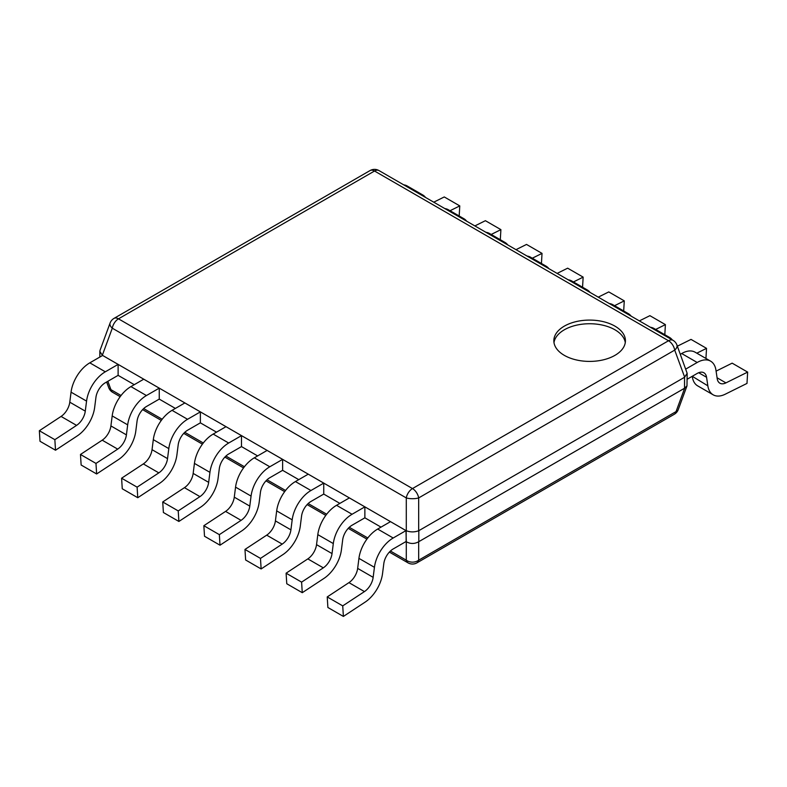 <?xml version="1.0" encoding="UTF-8"?>
<svg xmlns="http://www.w3.org/2000/svg" width="787" height="787" viewBox="0 0 787 787"><rect width="100%" height="100%" fill="white"/><g stroke="black" fill="none" stroke-linecap="round" stroke-linejoin="round"><path stroke-width="1.18" d="M110.091 323.044A8.952 4.948 20.2 0 0 112.295 328.189A8.952 5.165 -60 0 1 118.483 318.833A8.952 5.165 -120 0 0 114.007 318.391A8.952 8.952 0 0 0 110.091 323.044L100.018 350.392L99.841 351.405L102.33 355.271L406.289 530.763C410.421 532.268 414.542 532.268 418.674 530.763L684.542 377.278L687.159 373.323L686.982 385.896L678.256 409.594A8.952 4.948 -159.8 0 1 676.053 411.591L418.674 560.187A8.952 7.053 180 0 1 406.289 560.187A8.952 5.165 120 0 0 408.01 562.843L389.368 552.09M686.982 385.896L684.67 388.168L418.674 541.741C414.542 544.033 410.421 544.033 406.289 541.741L405.994 530.605L393.185 538.003A26.847 15.494 120 0 0 374.435 567.319L358.931 558.367A26.847 15.494 -60 0 1 377.681 529.051L390.5 521.653L405.994 530.605M71.056 392.162A26.847 15.494 -60 0 1 89.807 362.846L102.615 355.449L118.119 364.401L105.31 371.798A26.847 15.494 120 0 0 86.56 401.114L71.056 392.162L69.787 402.187A13.418 7.752 120 0 1 61.071 416.431L39.35 430.725L40.009 441.281L55.513 450.223L77.234 435.929A26.847 15.494 120 0 0 94.656 407.44L95.935 397.415A13.418 7.752 -60 0 1 105.31 382.757L118.119 375.36L134.252 384.676M112.187 415.91A26.847 15.494 -60 0 1 130.927 386.594L143.746 379.196L159.249 388.148L146.431 395.546A26.847 15.494 120 0 0 127.681 424.852L112.187 415.91L110.908 425.924A13.418 7.752 120 0 1 102.202 440.179L80.471 454.473L81.14 465.019L96.634 473.971L118.365 459.677A26.847 15.494 120 0 0 135.787 431.178L137.056 421.163A13.418 7.752 -60 0 1 146.431 406.505L159.249 399.107L175.383 408.423M153.308 439.648A26.847 15.494 -60 0 1 172.058 410.342L184.866 402.944L200.37 411.886L187.552 419.284A26.847 15.494 120 0 0 168.811 448.6L153.308 439.648L152.039 449.672A13.418 7.752 120 0 1 143.323 463.917L121.601 478.211L122.26 488.766L137.764 497.718L159.486 483.415A26.847 15.494 120 0 0 176.908 454.925L178.187 444.901A13.418 7.752 -60 0 1 187.552 430.243L200.37 422.845L216.504 432.161M194.428 463.395A26.847 15.494 -60 0 1 213.179 434.08L225.997 426.682L241.491 435.634L228.683 443.032A26.847 15.494 120 0 0 209.932 472.348L194.428 463.395L193.159 473.42A13.418 7.752 120 0 1 184.443 487.665L162.722 501.958L163.391 512.504L178.885 521.456L200.606 507.162A26.847 15.494 120 0 0 218.038 478.663L219.307 468.649A13.418 7.752 -60 0 1 228.683 453.991L241.491 446.593L257.624 455.909M235.559 487.133A26.847 15.494 -60 0 1 254.309 457.827L267.118 450.43L282.622 459.372L269.803 466.77A26.847 15.494 120 0 0 251.063 496.085L235.559 487.133L234.28 497.158A13.418 7.752 120 0 1 225.574 511.402L203.853 525.706L204.512 536.252L220.016 545.204L241.737 530.91A26.847 15.494 120 0 0 259.159 502.411L260.428 492.387A13.418 7.752 -60 0 1 269.803 477.729L282.622 470.331L298.755 479.647M276.68 510.881A26.847 15.494 -60 0 1 295.43 481.565L308.248 474.168L323.742 483.12L310.934 490.517A26.847 15.494 120 0 0 292.184 519.833L276.68 510.881L275.411 520.905A13.418 7.752 120 0 1 266.695 535.15L244.973 549.444L245.633 559.99L261.136 568.942L282.858 554.648A26.847 15.494 120 0 0 300.28 526.159L301.559 516.134A13.418 7.752 -60 0 1 310.934 501.476L323.742 494.079L339.876 503.395M317.81 534.619A26.847 15.494 -60 0 1 336.551 505.313L349.369 497.915L364.873 506.858L352.055 514.265A26.847 15.494 120 0 0 333.304 543.571L317.81 534.619L316.531 544.643A13.418 7.752 120 0 1 307.825 558.888L286.104 573.192L286.763 583.738L302.267 592.69L323.988 578.396A26.847 15.494 120 0 0 341.41 549.897L342.679 539.872A13.418 7.752 -60 0 1 352.055 525.224L364.873 517.816L381.006 527.133M112.669 392.329A8.952 5.165 -60 0 1 110.947 389.673A8.952 4.948 159.8 0 1 108.744 387.676A8.952 8.952 0 0 0 112.669 392.329L120.175 396.668M684.67 377.189L674.705 350.107L418.674 497.925A8.952 5.165 -120 0 0 412.477 488.57L668.517 340.751A8.952 5.165 60 0 1 674.705 350.107A8.952 4.948 -20.2 0 0 676.909 344.962A8.952 8.952 0 0 0 672.993 340.309A8.952 5.165 120 0 0 668.517 340.751L374.523 171.015A8.952 5.165 -60 0 1 378.99 170.572A8.952 8.952 0 0 0 370.047 170.572A8.952 5.165 60 0 1 374.523 171.015L118.483 318.833L412.477 488.57A8.952 5.165 120 0 0 406.289 497.925A8.952 2.843 0 0 0 418.674 497.925L418.674 530.763M687.159 373.323L676.909 344.962M564.328 355.36A35.789 20.659 180 0 1 553.841 340.751A35.789 20.659 180 0 1 575.936 321.657A35.789 20.659 180 0 1 614.942 326.143A35.789 20.659 180 0 1 625.429 340.751A35.789 20.659 180 0 1 603.334 359.836A35.789 20.659 180 0 1 564.328 355.36M553.989 342.571A35.789 20.659 180 0 1 577.412 324.982A35.789 20.659 180 0 1 614.942 329.792A35.789 20.659 180 0 1 625.281 342.571M408.01 562.843A8.952 8.952 0 0 0 416.953 562.843A8.952 5.165 -120 0 0 418.674 560.187L418.674 541.741M692.255 376.294L707.847 385.827A26.847 15.494 120 0 0 713.17 394.818A26.847 15.494 120 0 0 725.27 394.198L746.991 383.417L747.65 372.103L725.929 382.885A13.418 7.752 -60 0 1 719.879 383.2A13.418 7.752 -60 0 1 717.213 378.704L715.944 370.146A26.847 15.494 120 0 0 710.612 361.154A26.847 15.494 120 0 0 697.193 362.482L685.782 369.073M707.847 385.827L706.569 377.278L698.679 372.723M687.159 379.236L697.193 373.441A13.418 7.752 -60 0 1 703.903 372.772A13.418 7.752 -60 0 1 706.569 377.278M680.352 354.307L681.69 353.53A26.847 15.494 -60 0 1 695.118 352.202L710.612 361.154M713.17 394.818L697.666 385.866A26.847 15.494 -60 0 1 692.344 376.875M747.65 372.103L732.146 363.151L716.091 371.13M672.285 339.895A26.847 15.494 120 0 0 669.491 337.407A26.847 15.494 120 0 0 665.94 336.236M696.81 353.186L706.529 348.356L705.939 358.449M650.436 327.284A26.847 15.494 -60 0 1 653.987 328.464L669.491 337.407M706.529 348.356L691.025 339.404L677.361 346.191M631.154 316.158A26.847 15.494 120 0 0 628.37 313.669A26.847 15.494 120 0 0 624.819 312.498M655.679 329.438L665.399 324.618L664.808 334.711M609.315 303.546A26.847 15.494 -60 0 1 612.866 304.717L628.37 313.669M665.399 324.618L649.895 315.666L639.369 320.899M590.034 292.41A26.847 15.494 120 0 0 587.24 289.921A26.847 15.494 120 0 0 583.688 288.75M614.558 305.69L624.278 300.87L623.688 310.963M568.194 279.798A26.847 15.494 -60 0 1 571.736 280.979L587.24 289.921M624.278 300.87L608.774 291.918L598.238 297.152M548.903 268.672A26.847 15.494 120 0 0 546.119 266.183A26.847 15.494 120 0 0 542.568 265.012M573.438 281.953L583.147 277.122L582.557 287.216M527.064 256.06A26.847 15.494 -60 0 1 530.615 257.231L546.119 266.183M583.147 277.122L567.653 268.18L557.117 273.404M507.782 244.924A26.847 15.494 120 0 0 504.988 242.435A26.847 15.494 120 0 0 501.437 241.265M532.307 258.205L542.027 253.384L541.436 263.478M485.943 232.313A26.847 15.494 -60 0 1 489.494 233.483L504.988 242.435M542.027 253.384L526.523 244.432L515.987 249.666M466.661 221.186A26.847 15.494 120 0 0 463.868 218.697A26.847 15.494 120 0 0 460.316 217.517M491.186 234.467L500.896 229.637L500.306 239.73M444.812 208.575A26.847 15.494 -60 0 1 448.364 209.745L463.868 218.697M500.896 229.637L485.402 220.694L474.866 225.918M425.531 197.439A26.847 15.494 120 0 0 422.737 194.95A26.847 15.494 120 0 0 419.196 193.779M450.056 210.719L459.775 205.899L459.185 215.992M403.692 184.827A26.847 15.494 -60 0 1 407.243 185.998L422.737 194.95M459.775 205.899L444.271 196.947L433.745 202.18M118.119 375.36L118.119 364.401M39.35 430.725L54.854 439.677L55.513 450.223M69.787 402.187L85.281 411.139A13.418 7.752 -60 0 1 76.575 425.383L54.854 439.677M85.281 411.139L86.56 401.114M159.249 399.107L159.249 388.148M80.471 454.473L95.975 463.425L96.634 473.971M110.908 425.924L126.412 434.877A13.418 7.752 -60 0 1 117.696 449.121L95.975 463.425M126.412 434.877L127.681 424.852M200.37 422.845L200.37 411.886M121.601 478.211L137.105 487.163L137.764 497.718M152.039 449.672L167.533 458.624A13.418 7.752 -60 0 1 158.826 472.869L137.105 487.163M167.533 458.624L168.811 448.6M241.491 446.593L241.491 435.634M162.722 501.958L178.226 510.911L178.885 521.456M193.159 473.42L208.663 482.362A13.418 7.752 -60 0 1 199.947 496.617L178.226 510.911M208.663 482.362L209.932 472.348M282.622 470.331L282.622 459.372M203.853 525.706L219.347 534.648L220.016 545.204M234.28 497.158L249.784 506.11A13.418 7.752 -60 0 1 241.078 520.355L219.347 534.648M249.784 506.11L251.063 496.085M323.742 494.079L323.742 483.12M244.973 549.444L260.477 558.396L261.136 568.942M275.411 520.905L290.915 529.848A13.418 7.752 -60 0 1 282.199 544.102L260.477 558.396M290.915 529.848L292.184 519.833M364.873 517.816L364.873 506.858M286.104 573.192L301.598 582.134L302.267 592.69M316.531 544.643L332.035 553.595A13.418 7.752 -60 0 1 323.319 567.84L301.598 582.134M332.035 553.595L333.304 543.571M358.931 558.367L357.662 568.391L373.156 577.343A13.418 7.752 -60 0 1 364.45 591.588L342.729 605.882L343.388 616.428L365.109 602.134A26.847 15.494 120 0 0 382.531 573.644L383.81 563.62A13.418 7.752 -60 0 1 393.185 548.962L405.994 541.564M343.388 616.428L327.884 607.485L327.225 596.93L348.946 582.636A13.418 7.752 120 0 0 357.662 568.391M327.225 596.93L342.729 605.882M373.156 577.343L374.435 567.319M684.67 388.168L676.053 411.591A8.952 5.165 60 0 1 674.331 414.247L416.953 562.843M406.289 541.741L406.289 560.187L390.421 551.028M367.795 537.964L349.3 527.28M326.674 514.226L308.17 503.542M285.543 490.478L267.049 479.795M244.423 466.74L225.918 456.057M203.302 442.992L184.797 432.309M162.171 419.245L143.677 408.571M121.05 395.507L110.947 389.673L107.858 381.282M406.151 530.694L406.151 541.653M418.812 530.694L418.812 541.653M684.542 377.278L684.542 388.237M102.33 355.271L112.295 328.189L406.289 497.925L406.289 530.763M681.69 353.53L697.193 362.482M725.929 382.885L717.075 377.78M105.31 371.798L89.807 362.846M61.071 416.431L76.575 425.383M146.431 395.546L130.927 386.594M102.202 440.179L117.696 449.121M187.552 419.284L172.058 410.342M143.323 463.917L158.826 472.869M228.683 443.032L213.179 434.08M184.443 487.665L199.947 496.617M269.803 466.77L254.309 457.827M225.574 511.402L241.078 520.355M310.934 490.517L295.43 481.565M266.695 535.15L282.199 544.102M352.055 514.265L336.551 505.313M307.825 558.888L323.319 567.84M393.185 538.003L377.681 529.051M348.946 582.636L364.45 591.588M366.919 539.125L348.248 528.343M325.798 515.387L307.117 504.595M284.668 491.639L265.996 480.857M243.547 467.901L224.866 457.109M202.426 444.153L183.745 433.371M161.296 420.406L142.614 409.624M99.841 351.405L99.841 357.062M370.047 170.572L114.007 318.391M672.993 340.309L378.99 170.572M106.648 381.98L108.744 387.676M674.331 414.247A8.952 8.952 0 0 0 678.256 409.594"/></g></svg>

